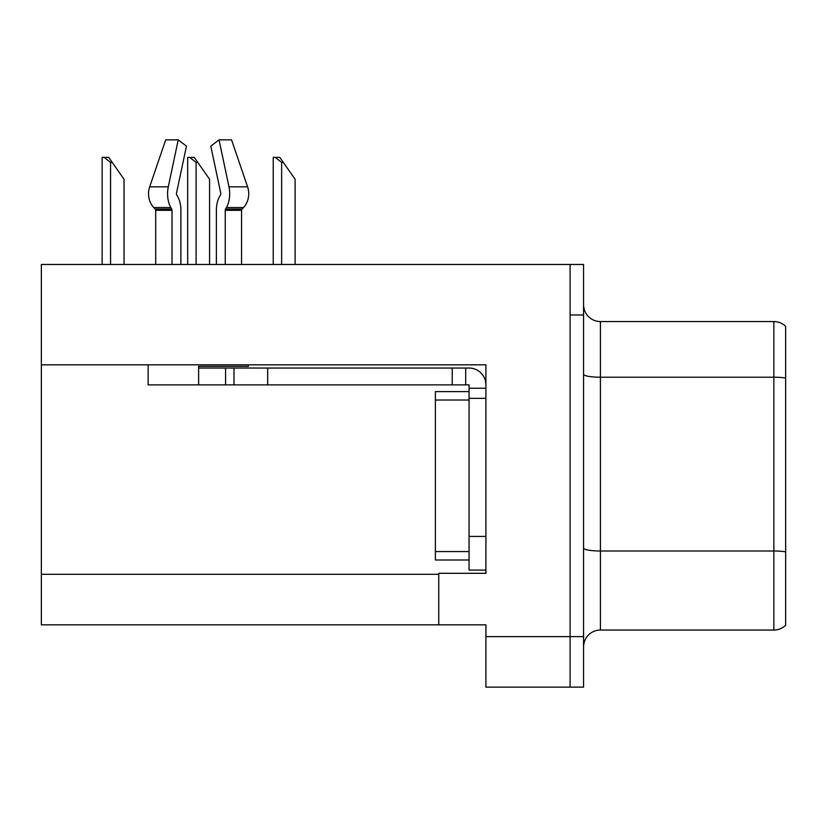 <?xml version="1.0" encoding="UTF-8"?>
<svg xmlns="http://www.w3.org/2000/svg" width="827" height="827" viewBox="0 0 827 827"><rect width="100%" height="100%" fill="white"/><g stroke="black" fill="none" stroke-linecap="round" stroke-linejoin="round"><path stroke-width="1.24" d="M485.914 364.831L485.914 573.307L438.755 573.307L438.755 624.83L485.914 624.83L485.914 687.144L570.103 687.144L570.103 636.625L570.103 687.144L583.573 687.144L583.573 636.625L570.103 636.625L570.103 264.475L41.35 264.475L41.35 364.831L485.914 364.831M41.35 364.831L41.35 624.83L438.755 624.83M785.65 553.335L785.65 616.58M583.573 646.89A16.84 16.84 0 0 1 600.412 630.05L773.865 630.05L773.865 321.558L600.412 321.558A16.84 16.84 0 0 1 583.573 304.718A16.84 16.84 0 0 0 600.412 321.558L600.412 630.05M570.103 264.475L583.573 264.475L583.573 314.994L570.103 314.994L570.103 636.625L485.914 636.625M785.65 326.376A16.84 16.84 0 0 0 773.865 321.558A16.84 16.84 0 0 1 785.65 326.376L785.65 625.243A16.84 16.84 0 0 1 773.865 630.05M583.573 314.994L583.573 636.625M785.65 379.562L785.65 551.836A16.84 2.926 180 0 0 773.865 550.999L600.412 550.999A16.84 2.926 0 0 1 583.573 548.074M785.65 335.028L785.65 378.053A16.84 2.926 180 0 0 773.865 377.215L600.412 377.215A16.84 2.926 0 0 1 583.573 374.29M248.379 364.831L248.379 366.351L198.625 366.351L198.625 368.036L233.989 368.036L233.989 384.875L148.116 384.875L148.116 364.831M225.244 264.475L225.244 210.316A1.685 0.889 90 0 1 225.533 209.066L226.433 207.536A18.525 9.759 -90 0 0 228.976 186.84L219.031 139.856L231.55 139.856L247.593 186.84A18.525 15.744 90 0 1 243.489 207.536L242.042 209.066A1.685 1.427 -90 0 0 241.567 210.316L241.567 264.475M180.886 264.475L180.886 210.316A18.525 9.759 90 0 0 177.65 196.526L176.751 194.996A1.685 0.889 -90 0 1 176.513 193.115L186.457 146.141L178.229 139.856L168.284 186.84A18.525 9.759 90 0 0 170.827 207.536L171.727 209.066A1.685 0.889 -90 0 1 172.016 210.316L172.016 264.475M155.693 264.475L155.693 210.316A1.685 1.427 90 0 0 155.218 209.066L153.76 207.536A18.525 15.744 -90 0 1 149.666 186.84L165.71 139.856L178.229 139.856M220.509 194.996A1.685 0.889 90 0 0 220.737 193.115A1.685 0.889 90 0 1 220.509 194.996L219.61 196.526A18.525 9.759 -90 0 0 216.374 210.316L216.374 264.475M176.513 193.115A1.685 0.889 -90 0 0 176.751 194.996L177.65 196.526M219.031 139.856L210.802 146.141L220.737 193.115M233.989 368.036L469.064 368.036A16.84 16.84 0 0 1 485.904 384.886M233.989 384.875L469.064 384.875L469.064 388.245L485.914 388.245M469.064 570.103L485.914 570.103L469.064 570.103L469.064 388.245M465.694 384.875L465.694 368.036M485.914 398.345L469.064 398.345L469.074 391.605L435.395 391.605L435.395 560.003L469.064 560.003M452.224 384.875L452.224 368.036M283.33 162.423L281.645 162.423L275.277 157.378L279.795 157.378L295.115 179.263L295.115 264.475M273.23 264.475L273.23 157.378L275.277 157.378M197.787 162.423L196.102 162.423L189.734 157.378L194.252 157.378L209.572 179.263L209.572 264.475M187.688 264.475L187.688 157.378L189.734 157.378M112.245 162.423L110.56 162.423L104.192 157.378L108.699 157.378L124.029 179.263L124.029 264.475M102.145 264.475L102.145 157.378L104.192 157.378M41.35 574.32L438.755 574.32M198.625 384.875L198.625 368.036M241.567 210.316L225.244 210.316M172.016 210.316L155.693 210.316M168.284 186.84L149.666 186.84M247.593 186.84L228.976 186.84M170.827 207.536L153.76 207.536M243.489 207.536L226.433 207.536M171.727 209.066L155.218 209.066M242.042 209.066L225.533 209.066M485.914 536.423L469.064 536.423M267.669 384.875L267.669 368.036M225.575 384.875L225.575 368.036M435.395 551.578L469.064 551.578M435.395 400.03L469.064 400.03M281.645 264.475L281.645 162.423M196.102 264.475L196.102 162.423M110.56 264.475L110.56 162.423"/></g></svg>

